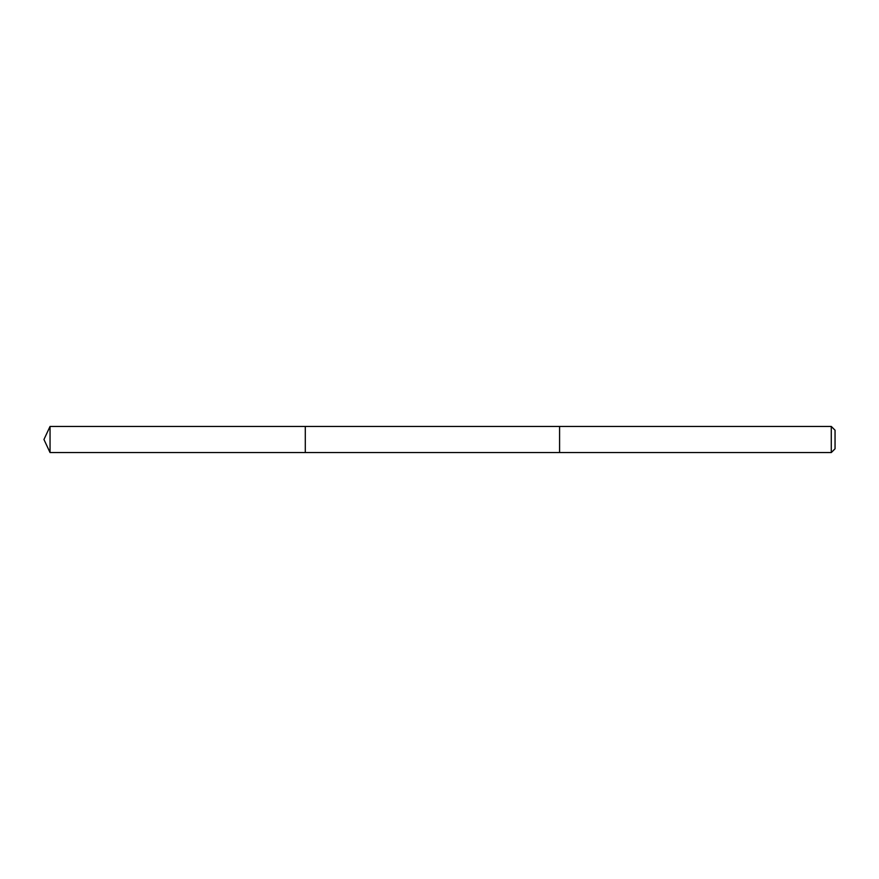 <?xml version="1.0" encoding="UTF-8"?>
<svg xmlns="http://www.w3.org/2000/svg" width="879" height="879" viewBox="0 0 879 879"><rect width="100%" height="100%" fill="white"/><g stroke="black" fill="none" stroke-linecap="round" stroke-linejoin="round"><path stroke-width="1.32" d="M305.299 452.564L305.299 426.436L50.048 426.436L50.048 452.564L305.299 452.564L305.299 426.436L559.582 426.436L559.582 452.564L50.048 452.564L43.95 439.5L50.048 452.564M559.582 428.348L559.582 452.564L831.281 452.564L831.281 426.436L559.582 426.436L559.582 428.348M831.281 426.436L835.05 430.205L835.05 448.795L831.281 452.564M43.95 439.5L50.048 426.436"/></g></svg>
